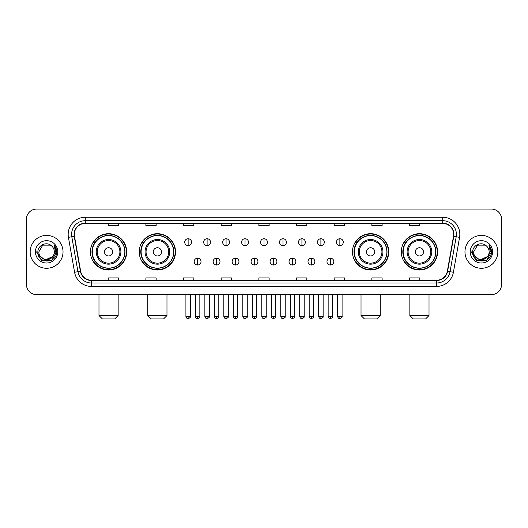 <?xml version="1.0" encoding="UTF-8"?>
<svg xmlns="http://www.w3.org/2000/svg" width="528" height="528" viewBox="0 0 528 528"><rect width="100%" height="100%" fill="white"/><g stroke="black" fill="none" stroke-linecap="round" stroke-linejoin="round"><path stroke-width="0.79" d="M401.287 251.849A18.143 18.143 0 0 0 419.43 269.993A18.143 18.143 0 0 0 437.58 251.849A18.143 18.143 0 0 0 419.43 233.699A18.143 18.143 0 0 0 401.287 251.849M352.466 251.849A18.143 18.143 0 0 0 370.61 269.993A18.143 18.143 0 0 0 388.76 251.849A18.143 18.143 0 0 0 370.61 233.699A18.143 18.143 0 0 0 352.466 251.849M139.24 251.849A18.143 18.143 0 0 0 157.39 269.993A18.143 18.143 0 0 0 175.534 251.849A18.143 18.143 0 0 0 157.39 233.699A18.143 18.143 0 0 0 139.24 251.849M90.42 251.849A18.143 18.143 0 0 0 108.57 269.993A18.143 18.143 0 0 0 126.713 251.849A18.143 18.143 0 0 0 108.57 233.699A18.143 18.143 0 0 0 90.42 251.849M94.776 261.089A16.606 16.606 0 0 1 94.776 242.603M143.596 261.089A16.606 16.606 0 0 1 143.596 242.603M356.816 261.089A16.606 16.606 0 0 1 356.816 242.603M405.636 261.089A16.606 16.606 0 0 1 405.636 242.603M26.4 219.325L26.4 284.368A10.27 10.27 0 0 0 36.67 294.644L491.33 294.644A10.27 10.27 0 0 0 501.6 284.368L501.6 219.325A10.27 10.27 0 0 0 491.33 209.048L36.67 209.048A10.27 10.27 0 0 0 26.4 219.325L26.4 284.368M30.169 251.849A16.434 16.434 0 0 0 46.603 268.277A16.434 16.434 0 0 0 63.03 251.849A16.434 16.434 0 0 0 46.603 235.415A16.434 16.434 0 0 0 30.169 251.849A16.434 16.434 0 0 0 46.603 268.277A16.434 16.434 0 0 0 63.03 251.849A16.434 16.434 0 0 0 46.603 235.415A16.434 16.434 0 0 0 30.169 251.849M464.97 251.849A16.434 16.434 0 0 0 481.397 268.277A16.434 16.434 0 0 0 497.831 251.849A16.434 16.434 0 0 0 481.397 235.415A16.434 16.434 0 0 0 464.97 251.849A16.434 16.434 0 0 0 481.397 268.277A16.434 16.434 0 0 0 497.831 251.849A16.434 16.434 0 0 0 481.397 235.415A16.434 16.434 0 0 0 464.97 251.849M74.329 234.386A10.956 10.956 0 0 1 85.285 223.43L442.715 223.43A10.956 10.956 0 0 1 453.506 236.287L447.348 271.207A10.956 10.956 0 0 1 436.557 280.262L91.443 280.262A10.956 10.956 0 0 1 80.652 271.207L74.494 236.287A10.956 10.956 0 0 1 74.329 234.386M74.059 234.386A11.227 11.227 0 0 0 74.23 236.333L80.388 271.253A11.227 11.227 0 0 0 91.443 280.533L436.557 280.533A11.227 11.227 0 0 0 447.612 271.253L453.77 236.333A11.227 11.227 0 0 0 442.715 223.159L85.285 223.159A11.227 11.227 0 0 0 74.059 234.386M68.429 237.356A17.12 17.12 0 0 1 85.285 217.265L442.715 217.265A17.12 17.12 0 0 1 459.571 237.356L453.413 272.276A17.12 17.12 0 0 1 436.557 286.427L91.443 286.427A17.12 17.12 0 0 1 74.587 272.276L68.429 237.356L71.801 236.762A13.695 13.695 0 0 1 85.285 220.691L442.715 220.691A13.695 13.695 0 0 1 456.199 236.762L450.041 271.682A13.695 13.695 0 0 1 436.557 283.001L91.443 283.001A13.695 13.695 0 0 1 77.959 271.682L71.801 236.762A13.695 13.695 0 0 1 71.59 234.386M491.33 209.048L36.67 209.048M36.67 294.644L491.33 294.644M501.6 284.368L501.6 219.325M447.612 271.253L450.041 271.682L456.199 236.762L459.571 237.356M258.865 223.43L258.865 225.746L269.135 225.746L269.135 223.43M221.206 223.43L221.206 225.746L231.475 225.746L231.475 223.43M183.546 223.43L183.546 225.746L193.816 225.746L193.816 223.43M145.886 223.43L145.886 225.746L156.156 225.746L156.156 223.43M108.227 223.43L108.227 225.746L118.496 225.746L118.496 223.43M296.525 223.43L296.525 225.746L306.794 225.746L306.794 223.43M334.184 223.43L334.184 225.746L344.454 225.746L344.454 223.43M371.844 223.43L371.844 225.746L382.114 225.746L382.114 223.43M409.504 223.43L409.504 225.746L419.773 225.746L419.773 223.43M269.135 280.262L269.135 277.946L258.865 277.946L258.865 280.262M231.475 280.262L231.475 277.946L221.206 277.946L221.206 280.262M193.816 280.262L193.816 277.946L183.546 277.946L183.546 280.262M156.156 280.262L156.156 277.946L145.886 277.946L145.886 280.262M118.496 280.262L118.496 277.946L108.227 277.946L108.227 280.262M306.794 280.262L306.794 277.946L296.525 277.946L296.525 280.262M344.454 280.262L344.454 277.946L334.184 277.946L334.184 280.262M382.114 280.262L382.114 277.946L371.844 277.946L371.844 280.262M419.773 280.262L419.773 277.946L409.504 277.946L409.504 280.262M52.529 256.819C48.424 262.37 38.458 258.819 38.861 251.849C38.386 261.829 54.813 261.829 54.338 251.849C54.813 261.829 38.386 261.829 38.861 251.849L42.728 245.144L50.47 245.144L51.671 246.002C46.919 241.025 37.778 245.124 37.864 251.849C36.993 263.789 56.357 264.106 56.674 252.424L56.687 251.849C56.661 249.308 55.816 247.078 54.16 245.157L55.493 251.849L52.529 256.819A7.735 7.735 0 0 0 54.338 251.849C54.813 261.829 38.386 261.829 38.861 251.849L42.728 245.144M54.338 251.849A7.735 7.735 0 0 0 51.671 246.002M53.024 256.403L44.953 260.066L38.102 254.357M35.435 251.849A11.161 11.161 0 0 0 46.603 263.01A11.161 11.161 0 0 0 57.763 251.849A11.161 11.161 0 0 0 46.603 240.682A11.161 11.161 0 0 0 35.435 251.849M54.16 245.157L56.687 252.14L56.219 248.787L56.687 252.14L56.219 248.787L56.687 252.14L54.232 245.243L56.687 252.14L54.232 245.243L56.687 251.849L51.645 260.588L41.554 260.588L36.511 251.849M54.232 245.243L56.687 252.146M114.728 318.952L102.406 318.952L98.98 315.526L118.153 315.526L114.728 318.952M112.675 251.849A4.105 4.105 0 0 0 108.57 247.738A4.105 4.105 0 0 0 104.458 251.849A4.105 4.105 0 0 0 108.57 255.955A4.105 4.105 0 0 0 112.675 251.849M120.892 251.849A12.322 12.322 0 0 0 108.57 239.521A12.322 12.322 0 0 0 96.241 251.849A12.322 12.322 0 0 0 108.57 264.172A12.322 12.322 0 0 0 120.892 251.849A12.322 12.322 0 0 1 108.57 264.172A12.322 12.322 0 0 1 96.241 251.849M124.832 251.849A16.262 16.262 0 0 0 108.57 235.587A16.262 16.262 0 0 0 92.308 251.849A16.262 16.262 0 0 0 108.57 268.105A16.262 16.262 0 0 0 124.832 251.849M126.37 251.849A17.8 17.8 0 0 1 93.35 261.089L95 261.089A16.414 16.414 0 0 0 119.427 264.152A16.414 16.414 0 0 0 119.427 239.54A16.414 16.414 0 0 0 95 242.603L93.35 242.603A17.8 17.8 0 0 1 126.37 251.849M163.548 318.952L151.226 318.952L147.8 315.526L166.973 315.526L163.548 318.952M161.495 251.849A4.105 4.105 0 0 0 157.39 247.738A4.105 4.105 0 0 0 153.278 251.849A4.105 4.105 0 0 0 157.39 255.955A4.105 4.105 0 0 0 161.495 251.849M169.712 251.849A12.322 12.322 0 0 0 157.39 239.521A12.322 12.322 0 0 0 145.061 251.849A12.322 12.322 0 0 0 157.39 264.172A12.322 12.322 0 0 0 169.712 251.849A12.322 12.322 0 0 1 157.39 264.172A12.322 12.322 0 0 1 145.061 251.849M173.653 251.849A16.262 16.262 0 0 0 157.39 235.587A16.262 16.262 0 0 0 141.128 251.849A16.262 16.262 0 0 0 157.39 268.105A16.262 16.262 0 0 0 173.653 251.849M175.19 251.849A17.8 17.8 0 0 1 142.171 261.089L143.821 261.089A16.414 16.414 0 0 0 168.247 264.152A16.414 16.414 0 0 0 168.247 239.54A16.414 16.414 0 0 0 143.821 242.603L142.171 242.603A17.8 17.8 0 0 1 175.19 251.849M376.774 318.952L364.452 318.952L361.027 315.526L380.2 315.526L376.774 318.952M374.722 251.849A4.105 4.105 0 0 0 370.61 247.738A4.105 4.105 0 0 0 366.505 251.849A4.105 4.105 0 0 0 370.61 255.955A4.105 4.105 0 0 0 374.722 251.849M382.939 251.849A12.322 12.322 0 0 0 370.61 239.521A12.322 12.322 0 0 0 358.288 251.849A12.322 12.322 0 0 0 370.61 264.172A12.322 12.322 0 0 0 382.939 251.849A12.322 12.322 0 0 1 370.61 264.172A12.322 12.322 0 0 1 358.288 251.849M386.872 251.849A16.262 16.262 0 0 0 370.61 235.587A16.262 16.262 0 0 0 354.347 251.849A16.262 16.262 0 0 0 370.61 268.105A16.262 16.262 0 0 0 386.872 251.849M388.417 251.849A17.8 17.8 0 0 1 355.397 261.089L357.047 261.089A16.414 16.414 0 0 0 381.473 264.152A16.414 16.414 0 0 0 381.473 239.54A16.414 16.414 0 0 0 357.047 242.603L355.397 242.603A17.8 17.8 0 0 1 388.417 251.849M425.594 318.952L413.272 318.952L409.847 315.526L429.02 315.526L425.594 318.952M423.542 251.849A4.105 4.105 0 0 0 419.43 247.738A4.105 4.105 0 0 0 415.325 251.849A4.105 4.105 0 0 0 419.43 255.955A4.105 4.105 0 0 0 423.542 251.849M431.759 251.849A12.322 12.322 0 0 0 419.43 239.521A12.322 12.322 0 0 0 407.108 251.849A12.322 12.322 0 0 0 419.43 264.172A12.322 12.322 0 0 0 431.759 251.849A12.322 12.322 0 0 1 419.43 264.172A12.322 12.322 0 0 1 407.108 251.849M435.692 251.849A16.262 16.262 0 0 0 419.43 235.587A16.262 16.262 0 0 0 403.168 251.849A16.262 16.262 0 0 0 419.43 268.105A16.262 16.262 0 0 0 435.692 251.849M437.237 251.849A17.8 17.8 0 0 1 404.217 261.089L405.867 261.089A16.414 16.414 0 0 0 430.294 264.152A16.414 16.414 0 0 0 430.294 239.54A16.414 16.414 0 0 0 405.867 242.603L404.217 242.603A17.8 17.8 0 0 1 437.237 251.849M188.133 238.735A3.425 3.425 0 0 0 184.708 242.154A3.425 3.425 0 0 0 188.133 245.579A3.425 3.425 0 0 0 191.558 242.154A3.425 3.425 0 0 0 188.133 238.735L188.133 245.579A3.425 3.425 0 0 0 191.558 242.154A3.425 3.425 0 0 0 188.133 238.735M207.101 238.735A3.425 3.425 0 0 0 203.676 242.154A3.425 3.425 0 0 0 207.101 245.579A3.425 3.425 0 0 0 210.52 242.154A3.425 3.425 0 0 0 207.101 238.735L207.101 245.579A3.425 3.425 0 0 0 210.52 242.154A3.425 3.425 0 0 0 207.101 238.735M226.063 238.735A3.425 3.425 0 0 0 222.644 242.154A3.425 3.425 0 0 0 226.063 245.579A3.425 3.425 0 0 0 229.489 242.154A3.425 3.425 0 0 0 226.063 238.735L226.063 245.579A3.425 3.425 0 0 0 229.489 242.154A3.425 3.425 0 0 0 226.063 238.735M245.032 238.735A3.425 3.425 0 0 0 241.606 242.154A3.425 3.425 0 0 0 245.032 245.579A3.425 3.425 0 0 0 248.457 242.154A3.425 3.425 0 0 0 245.032 238.735L245.032 245.579A3.425 3.425 0 0 0 248.457 242.154A3.425 3.425 0 0 0 245.032 238.735M264 238.735A3.425 3.425 0 0 0 260.575 242.154A3.425 3.425 0 0 0 264 245.579A3.425 3.425 0 0 0 267.425 242.154A3.425 3.425 0 0 0 264 238.735L264 245.579A3.425 3.425 0 0 0 267.425 242.154A3.425 3.425 0 0 0 264 238.735M282.968 238.735A3.425 3.425 0 0 0 279.543 242.154A3.425 3.425 0 0 0 282.968 245.579A3.425 3.425 0 0 0 286.394 242.154A3.425 3.425 0 0 0 282.968 238.735L282.968 245.579A3.425 3.425 0 0 0 286.394 242.154A3.425 3.425 0 0 0 282.968 238.735M301.937 238.735A3.425 3.425 0 0 0 298.511 242.154A3.425 3.425 0 0 0 301.937 245.579A3.425 3.425 0 0 0 305.356 242.154A3.425 3.425 0 0 0 301.937 238.735L301.937 245.579A3.425 3.425 0 0 0 305.356 242.154A3.425 3.425 0 0 0 301.937 238.735M320.899 238.735A3.425 3.425 0 0 0 317.48 242.154A3.425 3.425 0 0 0 320.899 245.579A3.425 3.425 0 0 0 324.324 242.154A3.425 3.425 0 0 0 320.899 238.735L320.899 245.579A3.425 3.425 0 0 0 324.324 242.154A3.425 3.425 0 0 0 320.899 238.735M339.867 238.735A3.425 3.425 0 0 0 336.442 242.154A3.425 3.425 0 0 0 339.867 245.579A3.425 3.425 0 0 0 343.292 242.154A3.425 3.425 0 0 0 339.867 238.735L339.867 245.579A3.425 3.425 0 0 0 343.292 242.154A3.425 3.425 0 0 0 339.867 238.735M197.617 258.179A3.425 3.425 0 0 0 194.192 261.604A3.425 3.425 0 0 0 197.617 265.03A3.425 3.425 0 0 0 201.043 261.604A3.425 3.425 0 0 0 197.617 258.179L197.617 265.03A3.425 3.425 0 0 0 201.043 261.604A3.425 3.425 0 0 0 197.617 258.179M216.586 258.179A3.425 3.425 0 0 0 213.16 261.604A3.425 3.425 0 0 0 216.586 265.03A3.425 3.425 0 0 0 220.004 261.604A3.425 3.425 0 0 0 216.586 258.179L216.586 265.03A3.425 3.425 0 0 0 220.004 261.604A3.425 3.425 0 0 0 216.586 258.179M235.547 258.179A3.425 3.425 0 0 0 232.129 261.604A3.425 3.425 0 0 0 235.547 265.03A3.425 3.425 0 0 0 238.973 261.604A3.425 3.425 0 0 0 235.547 258.179L235.547 265.03A3.425 3.425 0 0 0 238.973 261.604A3.425 3.425 0 0 0 235.547 258.179M254.516 258.179A3.425 3.425 0 0 0 251.09 261.604A3.425 3.425 0 0 0 254.516 265.03A3.425 3.425 0 0 0 257.941 261.604A3.425 3.425 0 0 0 254.516 258.179L254.516 265.03A3.425 3.425 0 0 0 257.941 261.604A3.425 3.425 0 0 0 254.516 258.179M273.484 258.179A3.425 3.425 0 0 0 270.059 261.604A3.425 3.425 0 0 0 273.484 265.03A3.425 3.425 0 0 0 276.91 261.604A3.425 3.425 0 0 0 273.484 258.179L273.484 265.03A3.425 3.425 0 0 0 276.91 261.604A3.425 3.425 0 0 0 273.484 258.179M292.453 258.179A3.425 3.425 0 0 0 289.027 261.604A3.425 3.425 0 0 0 292.453 265.03A3.425 3.425 0 0 0 295.871 261.604A3.425 3.425 0 0 0 292.453 258.179L292.453 265.03A3.425 3.425 0 0 0 295.871 261.604A3.425 3.425 0 0 0 292.453 258.179M311.414 258.179A3.425 3.425 0 0 0 307.996 261.604A3.425 3.425 0 0 0 311.414 265.03A3.425 3.425 0 0 0 314.84 261.604A3.425 3.425 0 0 0 311.414 258.179L311.414 265.03A3.425 3.425 0 0 0 314.84 261.604A3.425 3.425 0 0 0 311.414 258.179M330.383 258.179A3.425 3.425 0 0 0 326.957 261.604A3.425 3.425 0 0 0 330.383 265.03A3.425 3.425 0 0 0 333.808 261.604A3.425 3.425 0 0 0 330.383 258.179L330.383 265.03A3.425 3.425 0 0 0 333.808 261.604A3.425 3.425 0 0 0 330.383 258.179M489.139 251.849C489.614 261.829 473.187 261.829 473.662 251.849L477.53 245.144L485.272 245.144L486.466 246.002C481.721 241.025 472.58 245.124 472.666 251.849C471.794 263.789 491.159 264.106 491.476 252.424L491.489 251.849C491.462 249.308 490.618 247.078 488.961 245.157L490.294 251.849L487.331 256.819A7.735 7.735 0 0 0 489.139 251.849C489.614 261.829 473.187 261.829 473.662 251.849C473.187 261.829 489.614 261.829 489.139 251.849A7.735 7.735 0 0 0 486.466 246.002M487.331 256.819C483.226 262.37 473.26 258.819 473.662 251.849M487.826 256.403L479.754 260.066L472.903 254.357M470.237 251.849A11.161 11.161 0 0 0 481.397 263.01A11.161 11.161 0 0 0 492.565 251.849A11.161 11.161 0 0 0 481.397 240.682A11.161 11.161 0 0 0 470.237 251.849M488.961 245.157L491.489 252.14L491.02 248.787L491.489 252.14L491.02 248.787L491.489 252.14L489.034 245.243L491.489 252.14L489.034 245.243L491.489 251.849L486.446 260.588L476.355 260.588L471.313 251.849M489.034 245.243L491.489 252.146M442.715 217.265L442.715 223.159M71.801 236.762L74.23 236.333M91.443 286.427L91.443 280.533M436.557 280.533L436.557 286.427M74.587 272.276L80.388 271.253M453.77 236.333L456.199 236.762M85.285 217.265L85.285 223.159M450.041 271.682L453.413 272.276M119.889 251.849A11.326 11.326 0 0 0 108.57 240.524A11.326 11.326 0 0 0 97.244 251.849A11.326 11.326 0 0 0 108.57 263.168A11.326 11.326 0 0 0 119.889 251.849M168.709 251.849A11.326 11.326 0 0 0 157.39 240.524A11.326 11.326 0 0 0 146.065 251.849A11.326 11.326 0 0 0 157.39 263.168A11.326 11.326 0 0 0 168.709 251.849M381.935 251.849A11.326 11.326 0 0 0 370.61 240.524A11.326 11.326 0 0 0 359.291 251.849A11.326 11.326 0 0 0 370.61 263.168A11.326 11.326 0 0 0 381.935 251.849M430.756 251.849A11.326 11.326 0 0 0 419.43 240.524A11.326 11.326 0 0 0 408.111 251.849A11.326 11.326 0 0 0 419.43 263.168A11.326 11.326 0 0 0 430.756 251.849M188.133 316.384L185.909 316.384C186.298 317.968 187.037 318.707 188.133 318.608L188.133 316.384L190.357 316.384L190.357 294.644M207.101 316.384L204.871 316.384C205.26 317.968 206.006 318.707 207.101 318.608L207.101 316.384L209.326 316.384L209.326 294.644M226.063 316.384L223.839 316.384C224.228 317.968 224.974 318.707 226.063 318.608L226.063 316.384L228.294 316.384L228.294 294.644M245.032 316.384L242.807 316.384C243.197 317.968 243.936 318.707 245.032 318.608L245.032 316.384L247.256 316.384L247.256 294.644M264 316.384L261.776 316.384C262.165 317.968 262.904 318.707 264 318.608L264 316.384L266.224 316.384L266.224 294.644M282.968 316.384L280.744 316.384C281.127 317.968 281.873 318.707 282.968 318.608L282.968 316.384L285.193 316.384L285.193 294.644M301.937 316.384L299.706 316.384C300.095 317.968 300.841 318.707 301.937 318.608L301.937 316.384L304.161 316.384L304.161 294.644M320.899 316.384L318.674 316.384C319.064 317.968 319.803 318.707 320.899 318.608L320.899 316.384L323.129 316.384L323.129 294.644M339.867 316.384L337.643 316.384C338.032 317.968 338.771 318.707 339.867 318.608L339.867 316.384L342.091 316.384L342.091 294.644M197.617 316.384L195.393 316.384C195.776 317.968 196.522 318.707 197.617 318.608L197.617 316.384L199.841 316.384L199.841 294.644M216.586 316.384L214.355 316.384C214.744 317.968 215.49 318.707 216.586 318.608L216.586 316.384L218.81 316.384L218.81 294.644M235.547 316.384L233.323 316.384C233.713 317.968 234.452 318.707 235.547 318.608L235.547 316.384L237.778 316.384L237.778 294.644M254.516 316.384L252.292 316.384C252.681 317.968 253.42 318.707 254.516 318.608L254.516 316.384L256.74 316.384L256.74 294.644M273.484 316.384L271.26 316.384C270.805 317.09 271.55 317.836 273.484 318.608L273.484 316.384L275.708 316.384L275.708 294.644M292.453 316.384L290.222 316.384C289.773 317.09 290.512 317.836 292.453 318.608L292.453 316.384L294.677 316.384L294.677 294.644M311.414 316.384L309.19 316.384C308.741 317.09 309.481 317.836 311.414 318.608L311.414 316.384L313.645 316.384L313.645 294.644M330.383 316.384L328.159 316.384C327.71 317.09 328.449 317.836 330.383 318.608L330.383 316.384L332.607 316.384L332.607 294.644M118.153 294.644L118.153 315.526M98.98 294.644L98.98 315.526M166.973 294.644L166.973 315.526M147.8 294.644L147.8 315.526M380.2 294.644L380.2 315.526M361.027 294.644L361.027 315.526M429.02 294.644L429.02 315.526M409.847 294.644L409.847 315.526M185.909 316.384L185.909 294.644M190.357 316.384C190.806 317.09 190.067 317.836 188.133 318.608M204.871 316.384L204.871 294.644M209.326 316.384C209.774 317.09 209.035 317.836 207.101 318.608M223.839 316.384L223.839 294.644M228.294 316.384C228.743 317.09 228.004 317.836 226.063 318.608M242.807 316.384L242.807 294.644M247.256 316.384C247.711 317.09 246.965 317.836 245.032 318.608M261.776 316.384L261.776 294.644M266.224 316.384C266.68 317.09 265.934 317.836 264 318.608M280.744 316.384L280.744 294.644M285.193 316.384C285.641 317.09 284.902 317.836 282.968 318.608M299.706 316.384L299.706 294.644M304.161 316.384C304.61 317.09 303.871 317.836 301.937 318.608M318.674 316.384L318.674 294.644M323.129 316.384C323.578 317.09 322.839 317.836 320.899 318.608M337.643 316.384L337.643 294.644M342.091 316.384C342.547 317.09 341.801 317.836 339.867 318.608M195.393 316.384L195.393 294.644M199.841 316.384C199.452 317.968 198.713 318.707 197.617 318.608M214.355 316.384L214.355 294.644M218.81 316.384C218.42 317.968 217.675 318.707 216.586 318.608M233.323 316.384L233.323 294.644M237.778 316.384C237.389 317.968 236.643 318.707 235.547 318.608M252.292 316.384L252.292 294.644M256.74 316.384C256.351 317.968 255.611 318.707 254.516 318.608M271.26 316.384L271.26 294.644M275.708 316.384C276.157 317.09 275.418 317.836 273.484 318.608M290.222 316.384L290.222 294.644M294.677 316.384C295.126 317.09 294.386 317.836 292.453 318.608M309.19 316.384L309.19 294.644M313.645 316.384C314.094 317.09 313.355 317.836 311.414 318.608M328.159 316.384L328.159 294.644M332.607 316.384C333.062 317.09 332.317 317.836 330.383 318.608"/></g></svg>
